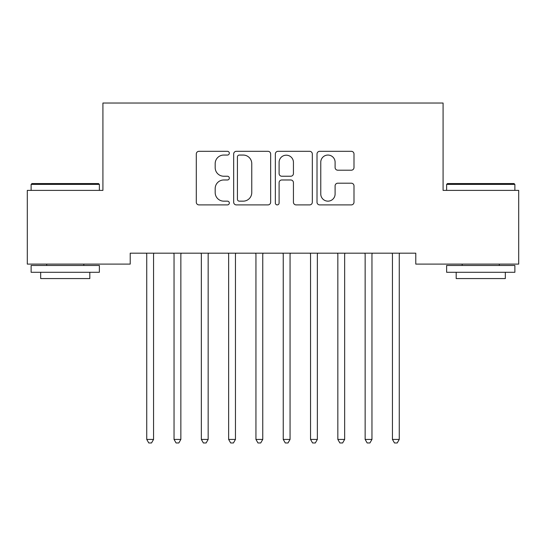 <?xml version="1.0" encoding="UTF-8"?>
<svg xmlns="http://www.w3.org/2000/svg" width="546" height="546" viewBox="0 0 546 546"><rect width="100%" height="100%" fill="white"/><g stroke="black" fill="none" stroke-linecap="round" stroke-linejoin="round"><path stroke-width="0.82" d="M229.32 153.187A1.877 1.877 0 0 0 227.443 151.31L198.976 151.31A2.682 2.682 0 0 0 196.294 153.986L196.294 202.225A2.682 2.682 0 0 0 198.976 204.9L227.443 204.9A1.877 1.877 0 0 0 229.32 203.023A1.877 1.877 0 0 0 227.443 201.153L223.758 201.153A8.572 8.572 0 0 1 215.185 192.574L215.185 188.554A8.572 8.572 0 0 1 223.758 179.982L227.443 179.982A1.877 1.877 0 0 0 229.32 178.105A1.877 1.877 0 0 0 227.443 176.228L223.758 176.228A8.572 8.572 0 0 1 215.185 167.656L215.185 163.636A8.572 8.572 0 0 1 223.758 155.057L227.443 155.057A1.877 1.877 0 0 0 229.32 153.187M351.317 170.202A2.682 2.682 0 0 0 353.992 167.52L353.992 153.986A2.682 2.682 0 0 0 351.317 151.31L319.697 151.31A2.682 2.682 0 0 0 317.014 153.986L317.014 202.225A2.682 2.682 0 0 0 319.697 204.9L351.317 204.9A2.682 2.682 0 0 0 353.992 202.225L353.992 185.879A2.682 2.682 0 0 0 351.317 183.197L337.783 183.197A2.682 2.682 0 0 0 335.101 185.879L335.101 193.98A7.166 7.166 0 0 1 327.934 201.153A7.166 7.166 0 0 1 320.768 193.98L320.768 162.23A7.166 7.166 0 0 1 327.934 155.057A7.166 7.166 0 0 1 335.101 162.23L335.101 167.52A2.682 2.682 0 0 0 337.783 170.202L351.317 170.202M415.779 253.18L130.221 253.18L130.221 264.1L27.3 264.1L27.3 190.39L102.921 190.39L102.921 103.03L443.079 103.03L443.079 190.39L518.7 190.39L518.7 264.1L415.779 264.1L415.779 253.18M270.652 153.986A2.682 2.682 0 0 0 267.977 151.31L236.357 151.31A2.682 2.682 0 0 0 233.674 153.986L233.674 202.225A2.682 2.682 0 0 0 236.357 204.9L267.977 204.9A2.682 2.682 0 0 0 270.652 202.225L270.652 153.986M278.023 151.31L309.643 151.31A2.682 2.682 0 0 1 312.326 153.986L312.326 202.225A2.682 2.682 0 0 1 309.643 204.9L296.109 204.9A2.682 2.682 0 0 1 293.434 202.225L293.434 182.657A2.682 2.682 0 0 0 290.752 179.982L281.777 179.982A2.682 2.682 0 0 0 279.095 182.657L279.095 203.023A1.877 1.877 0 0 1 277.218 204.9A1.877 1.877 0 0 1 275.348 203.023L275.348 153.986A2.682 2.682 0 0 1 278.023 151.31M239.305 155.057A1.877 1.877 0 0 0 237.428 156.934L237.428 199.276A1.877 1.877 0 0 0 239.305 201.153L243.188 201.153A8.572 8.572 0 0 0 251.761 192.574L251.761 163.636A8.572 8.572 0 0 0 243.188 155.057L239.305 155.057M293.434 162.36A7.166 7.166 0 0 0 286.268 155.194A7.166 7.166 0 0 0 279.095 162.36L279.095 173.553A2.682 2.682 0 0 0 281.777 176.228L290.752 176.228A2.682 2.682 0 0 0 293.434 173.553L293.434 162.36M153.924 253.18L153.76 253.583A2.73 2.73 0 0 0 153.562 254.6L153.562 439.421L146.738 439.421L146.738 254.6A2.73 2.73 0 0 0 146.54 253.583L146.376 253.18M153.562 439.421L151.515 442.97L148.785 442.97L146.738 439.421M180.863 254.6A2.73 2.73 0 0 1 181.06 253.583A2.73 2.73 0 0 0 180.863 254.6L180.863 439.421L174.037 439.421L174.037 254.6A2.73 2.73 0 0 0 173.84 253.583L173.676 253.18M181.224 253.18L181.06 253.583M180.863 439.421L178.815 442.97L176.085 442.97L174.037 439.421M208.524 253.18L208.36 253.583A2.73 2.73 0 0 0 208.162 254.6L208.162 439.421L201.338 439.421L201.338 254.6A2.73 2.73 0 0 0 201.14 253.583L200.976 253.18M208.162 439.421L206.115 442.97L203.385 442.97L201.338 439.421M31.122 184.384L31.941 183.565L98.553 183.565L99.372 184.384L31.122 184.384L31.122 190.39M99.372 272.29L31.122 272.29L31.122 265.465L99.372 265.465L99.372 272.29M89.817 272.29L89.817 278.569L40.677 278.569L40.677 272.29M446.628 184.384L447.447 183.565L514.059 183.565L514.878 184.384L446.628 184.384L446.628 190.39M514.878 272.29L446.628 272.29L446.628 265.465L514.878 265.465L514.878 272.29M505.323 272.29L505.323 278.569L456.183 278.569L456.183 272.29M262.762 254.6A2.73 2.73 0 0 1 262.96 253.583A2.73 2.73 0 0 0 262.762 254.6L262.762 439.421L255.938 439.421L255.938 254.6A2.73 2.73 0 0 0 255.74 253.583L255.576 253.18M235.824 253.18L235.66 253.583A2.73 2.73 0 0 0 235.463 254.6L235.463 439.421L228.637 439.421L228.637 254.6A2.73 2.73 0 0 0 228.44 253.583L228.276 253.18M235.463 439.421L233.415 442.97L230.685 442.97L228.637 439.421M263.124 253.18L262.96 253.583M262.762 439.421L260.715 442.97L257.985 442.97L255.938 439.421M290.424 253.18L290.26 253.583A2.73 2.73 0 0 0 290.062 254.6L290.062 439.421L283.238 439.421L283.238 254.6A2.73 2.73 0 0 0 283.04 253.583L282.876 253.18M290.062 439.421L288.015 442.97L285.285 442.97L283.238 439.421M317.363 254.6A2.73 2.73 0 0 1 317.56 253.583A2.73 2.73 0 0 0 317.363 254.6L317.363 439.421L310.538 439.421L310.538 254.6A2.73 2.73 0 0 0 310.34 253.583L310.176 253.18M317.724 253.18L317.56 253.583M317.363 439.421L315.315 442.97L312.585 442.97L310.538 439.421M345.024 253.18L344.86 253.583A2.73 2.73 0 0 0 344.663 254.6L344.663 439.421L337.837 439.421L337.837 254.6A2.73 2.73 0 0 0 337.64 253.583L337.476 253.18M344.663 439.421L342.615 442.97L339.885 442.97L337.837 439.421M371.962 254.6A2.73 2.73 0 0 1 372.16 253.583A2.73 2.73 0 0 0 371.962 254.6L371.962 439.421L365.137 439.421L365.137 254.6A2.73 2.73 0 0 0 364.94 253.583L364.776 253.18M372.324 253.18L372.16 253.583M371.962 439.421L369.915 442.97L367.185 442.97L365.137 439.421M399.262 254.6A2.73 2.73 0 0 1 399.46 253.583A2.73 2.73 0 0 0 399.262 254.6L399.262 439.421L392.438 439.421L392.438 254.6A2.73 2.73 0 0 0 392.24 253.583L392.076 253.18M399.624 253.18L399.46 253.583M399.262 439.421L397.215 442.97L394.485 442.97L392.438 439.421M99.372 190.39L99.372 184.384M83.811 265.465L83.811 264.1M46.683 265.465L46.683 264.1M514.878 190.39L514.878 184.384M499.317 265.465L499.317 264.1M462.189 265.465L462.189 264.1"/></g></svg>
